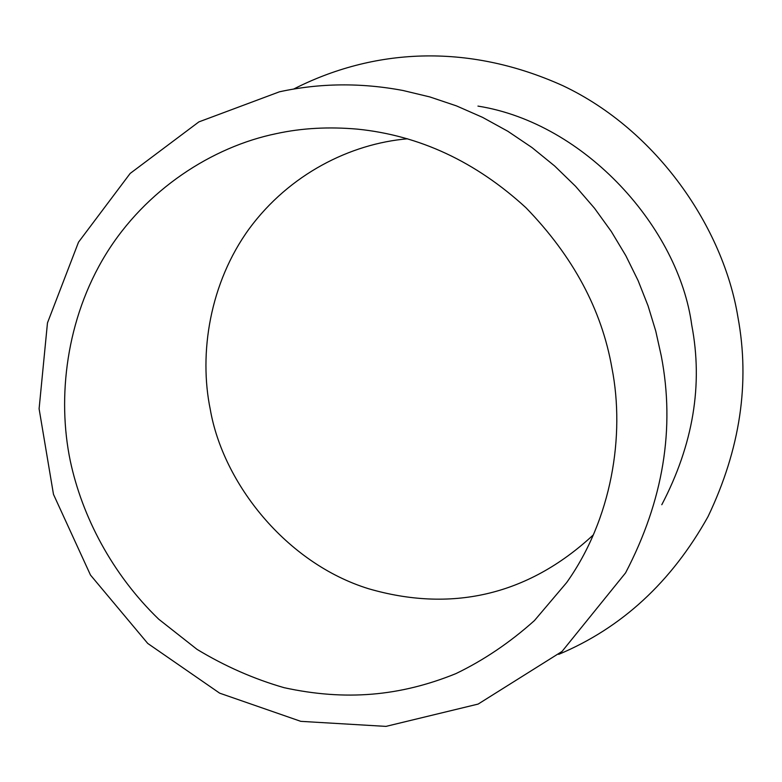 <?xml version="1.0" encoding="UTF-8"?>
<svg xmlns="http://www.w3.org/2000/svg" width="782" height="782" viewBox="0 0 782 782"><rect width="100%" height="100%" fill="white"/><g stroke="black" fill="none" stroke-linecap="round" stroke-linejoin="round"><path stroke-width="1.17" d="M276.29 133.644C301.569 128.111 328.655 126.606 357.53 129.147C419.553 135.452 475.691 161.649 525.954 207.729C573.079 256.32 601.739 309.75 611.935 368.039C625.219 435.603 611.759 519.14 566.647 582.59L534.448 620.566C509.972 642.491 483.794 660.184 455.896 673.625C399.846 696.342 345.429 701.004 284.13 687.691C253.935 679.001 224.893 666.225 197.015 649.353L158.726 619.207C111.699 573.793 81.993 515.915 70.292 460.95C57.066 397.559 66.167 318.89 105.863 254.277C145.579 189.713 212.264 146.781 276.29 133.644M477.958 106.098C585.532 123.165 678.766 228.217 691.738 325.077C703.184 384.685 693.194 444.567 661.797 504.722M293.602 89.08C372.31 49.022 466.228 42.091 562.962 85.737C657.545 130.526 723.389 228.129 737.895 316.984C750.134 382.73 740.183 449.279 708.023 516.619C671.503 582.023 621.719 627.936 558.69 654.358M593.352 534.859C526.648 596.832 449.513 612.208 368.664 588.758C286.065 563.275 223.026 483.168 210.29 409.504C198.745 353.66 209.664 283.094 249.243 228.706C289.379 174.249 350.131 143.741 407.569 138.785M661.289 356.015L655.746 331.04L648.043 305.801L638.102 280.591L625.844 255.714L611.289 231.472L594.486 208.217L575.542 186.272L554.624 165.96L531.975 147.544L507.85 131.278L482.562 117.359L456.453 105.883L429.856 96.939L403.101 90.516C361.069 82.599 319.858 83.029 279.477 91.797L198.882 121.894L130.164 173.438L78.513 242.176L47.467 322.907L39.1 408.8L53.479 494.351L90.477 575.044L147.739 643.439L219.664 693.165L300.806 721.346L385.966 726.39L478.144 704.074L562.033 651.445L625.561 572.893C663.292 500.636 675.208 428.341 661.289 356.015"/></g></svg>
